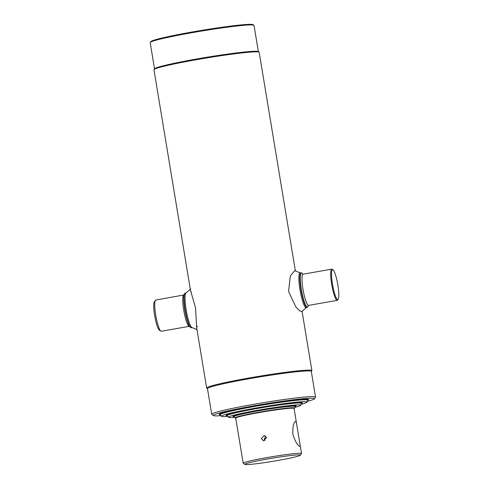 <?xml version="1.0" encoding="UTF-8"?>
<svg xmlns="http://www.w3.org/2000/svg" width="489" height="489" viewBox="0 0 489 489"><rect width="100%" height="100%" fill="white"/><g stroke="black" fill="none" stroke-linecap="round" stroke-linejoin="round"><path stroke-width="0.73" d="M258.369 51.663L254.017 25.397A52.623 2.983 170.6 0 0 253.907 25.245A52.623 2.983 170.6 0 0 253.174 25.025A52.623 2.983 170.6 0 0 198.644 31.547A52.623 2.983 170.6 0 0 150.245 42.409A52.623 2.983 170.6 0 0 150.184 42.592L154.536 68.857M295.38 270.924L259.188 52.329A53.325 3.026 170.6 0 0 259.078 52.17L258.271 51.596A52.623 2.983 170.6 0 0 257.538 51.376A52.623 2.983 170.6 0 0 203.008 57.898A52.623 2.983 170.6 0 0 154.603 68.76L154.029 69.566A53.325 3.026 170.6 0 0 153.968 69.75L190.441 290.063L195.514 307.801L196.706 327.893M253.907 25.245L253.1 24.67A51.92 2.946 170.6 0 0 252.379 24.45A51.92 2.946 170.6 0 0 198.577 30.886A51.92 2.946 170.6 0 0 150.82 41.602L150.245 42.409M259.078 52.17A53.325 3.026 170.6 0 0 258.339 51.944A53.325 3.026 170.6 0 0 203.076 58.558A53.325 3.026 170.6 0 0 154.029 69.566M311.316 371.493L311.823 370.79A53.325 3.026 170.6 0 0 311.878 370.607A53.325 3.026 170.6 0 0 311.028 370.222A53.325 3.026 170.6 0 0 254.274 377.086A53.325 3.026 170.6 0 0 206.658 388.021A53.325 3.026 170.6 0 0 206.774 388.18L207.483 388.688M307.226 401.408A51.217 2.903 170.6 0 0 314.335 398.859L315.491 397.251A52.623 2.983 170.6 0 0 315.546 397.068L311.304 371.414A52.623 2.983 170.6 0 0 310.46 371.035A52.623 2.983 170.6 0 0 254.457 377.808A52.623 2.983 170.6 0 0 207.47 388.602L211.719 414.256A52.623 2.983 170.6 0 0 211.829 414.409L213.442 415.564A51.217 2.903 170.6 0 0 214.158 415.778A51.217 2.903 170.6 0 0 220.991 415.681M315.546 397.068A52.623 2.983 170.6 0 0 314.708 396.695A52.623 2.983 170.6 0 0 258.705 403.462A52.623 2.983 170.6 0 0 211.719 414.256M314.335 398.859A51.217 2.903 170.6 0 0 313.571 398.321A51.217 2.903 170.6 0 0 257.636 405.155A51.217 2.903 170.6 0 0 213.442 415.564M307.605 400.393A45.41 2.573 170.6 0 0 308.657 399.635A45.41 2.573 170.6 0 0 307.929 399.311A45.41 2.573 170.6 0 0 259.61 405.155A45.41 2.573 170.6 0 0 219.066 414.464A45.41 2.573 170.6 0 0 219.793 414.788A45.41 2.573 170.6 0 0 220.307 414.849M183.827 295.136A15.837 2.696 -100 0 0 183.76 310.301A15.837 2.696 -100 0 0 189.31 326.334L161.297 331.255A15.837 2.696 -100 0 1 160.795 331.102L159.231 329.971A14.432 2.457 -100 0 1 154.634 315.503A14.432 2.457 -100 0 1 154.31 301.97L155.398 300.368A15.837 2.696 -100 0 1 155.814 300.057L184.298 294.885M160.795 331.102A15.837 2.696 -100 0 1 155.746 315.222A15.837 2.696 -100 0 1 155.398 300.368M192.128 327.63L191.321 327.771A17.598 2.995 -100 0 1 190.765 327.599L190.374 327.318A17.249 2.934 -100 0 1 184.879 310.026A17.249 2.934 -100 0 1 184.5 293.852L184.769 293.449A17.598 2.995 -100 0 1 185.233 293.1L186.034 292.96M190.765 327.599A17.598 2.995 -100 0 1 185.16 309.953A17.598 2.995 -100 0 1 184.769 293.449M337.862 285.044A15.135 2.573 80 0 0 333.033 269.873A15.135 2.573 80 0 0 332.496 284.219A15.135 2.573 80 0 0 338.192 299.237A15.135 2.573 80 0 0 337.862 285.044M333.033 269.873L332.251 269.305A15.837 2.696 80 0 0 331.756 269.152A15.837 2.696 80 0 0 331.683 284.323A15.837 2.696 80 0 0 337.233 300.356A15.837 2.696 80 0 0 337.654 300.038L338.192 299.237M302.819 274.201A17.249 2.934 80 0 0 301.994 273.217A17.249 2.934 80 0 0 301.371 289.561A17.249 2.934 80 0 0 307.868 306.676A17.249 2.934 80 0 0 308.308 305.466M301.994 273.217L301.597 272.929A17.598 2.995 80 0 0 301.047 272.758A17.598 2.995 80 0 0 300.967 289.61A17.598 2.995 80 0 0 307.135 307.428A17.598 2.995 80 0 0 307.599 307.08L307.868 306.676M190.594 288.913L185.881 293.113A17.598 2.995 80 0 0 186.138 309.781A17.598 2.995 80 0 0 191.932 327.538L196.988 329.604M197.483 326.689L196.511 325.772M191.077 292.318L191.395 292.019M300.069 272.929A17.598 2.995 -100 0 0 299.989 289.788A17.598 2.995 -100 0 0 306.157 307.599A17.598 2.995 -100 0 0 306.487 307.416L301.774 311.621L299.702 310.815L295.869 306.976L288.565 291.456L290.307 276.004L294.665 270.68L300.435 272.99A17.598 2.995 -100 0 0 300.069 272.929L301.047 272.758M227.214 415.791A38.717 2.194 -9.4 0 1 226.627 415.729A38.717 2.194 -9.4 0 1 226.01 415.454A38.717 2.194 -9.4 0 1 260.582 407.514A38.717 2.194 -9.4 0 1 301.786 402.533A38.717 2.194 -9.4 0 1 302.404 402.808A38.717 2.194 -9.4 0 1 301.371 403.517M227.758 416.445A43.338 2.457 -9.4 0 1 222.147 416.518A43.338 2.457 -9.4 0 1 221.486 416.286A43.338 2.457 -9.4 0 1 259.451 407.441A43.338 2.457 -9.4 0 1 306.267 401.744A43.338 2.457 -9.4 0 1 306.951 402.135A43.338 2.457 -9.4 0 1 301.071 404.311M221.486 416.286L220.203 414.721A44.352 2.518 -9.4 0 1 220.166 414.641A44.352 2.518 -9.4 0 1 259.769 405.546A44.352 2.518 -9.4 0 1 306.964 399.837A44.352 2.518 -9.4 0 1 307.673 400.155A44.352 2.518 -9.4 0 1 307.667 400.24L306.951 402.135M234.121 416.726A32.029 1.815 -9.4 0 1 233.461 416.671A32.029 1.815 -9.4 0 1 232.947 416.445A32.029 1.815 -9.4 0 1 261.554 409.874A32.029 1.815 -9.4 0 1 295.637 405.748A32.029 1.815 -9.4 0 1 296.151 405.98A32.029 1.815 -9.4 0 1 295.136 406.628M234.616 417.331A36.644 2.078 -9.4 0 1 228.98 417.459A36.644 2.078 -9.4 0 1 228.424 417.258A36.644 2.078 -9.4 0 1 260.527 409.782A36.644 2.078 -9.4 0 1 300.118 404.965A36.644 2.078 -9.4 0 1 300.698 405.295A36.644 2.078 -9.4 0 1 294.861 407.361M228.424 417.258L227.141 415.693A37.665 2.139 -9.4 0 1 227.104 415.626A37.665 2.139 -9.4 0 1 260.735 407.905A37.665 2.139 -9.4 0 1 300.821 403.058A37.665 2.139 -9.4 0 1 301.42 403.327A37.665 2.139 -9.4 0 1 301.413 403.401L300.698 405.295M294.103 408.676A29.811 1.693 170.6 0 0 294.274 408.523A29.811 1.693 170.6 0 0 293.828 408.211A29.811 1.693 170.6 0 0 261.273 412.19A29.811 1.693 170.6 0 0 235.545 418.248A29.811 1.693 170.6 0 0 235.759 418.333M294.274 408.523L294.561 408.119A30.165 1.711 170.6 0 0 294.586 408.077A30.165 1.711 170.6 0 0 294.109 407.802A30.165 1.711 170.6 0 0 261.529 411.769A30.165 1.711 170.6 0 0 235.105 417.924A30.165 1.711 170.6 0 0 235.142 417.961L235.545 418.248M294.586 408.077L295.16 406.561A30.978 1.754 170.6 0 0 295.167 406.5A30.978 1.754 170.6 0 0 294.671 406.28A30.978 1.754 170.6 0 0 261.707 410.265A30.978 1.754 170.6 0 0 234.048 416.616A30.978 1.754 170.6 0 0 234.072 416.671L235.105 417.924M245.258 464.55A28.16 1.595 -9.4 0 1 244.867 464.428A28.16 1.595 -9.4 0 1 269.164 458.706A28.16 1.595 -9.4 0 1 299.916 454.947A28.16 1.595 -9.4 0 1 300.338 455.247A28.16 1.595 -9.4 0 1 274.433 461.06A28.16 1.595 -9.4 0 1 245.258 464.55M244.867 464.428L243.247 463.279A29.566 1.675 -9.4 0 1 243.186 463.193A29.566 1.675 -9.4 0 1 269.586 457.129A29.566 1.675 -9.4 0 1 301.053 453.321A29.566 1.675 -9.4 0 1 301.53 453.535A29.566 1.675 -9.4 0 1 301.493 453.633L300.338 455.247M266.554 437.679L264.317 435.461L261.291 438.602L263.492 440.821L266.554 437.679M299.904 446.39C297.526 445.595 295.167 441.481 292.825 434.055C292.66 426.304 293.644 422.099 295.772 421.426L296.42 422.667L300.209 445.571L299.904 446.39M243.186 463.193L235.722 418.119A29.566 1.675 -9.4 0 1 262.128 412.056A29.566 1.675 -9.4 0 1 293.589 408.248A29.566 1.675 -9.4 0 1 294.066 408.462L296.42 422.667M265.069 440.571L264.268 439.061L265.765 436.182M233.925 415.809A30.978 1.754 170.6 0 0 233.986 415.943A30.978 1.754 170.6 0 0 234.42 416.078M227 414.764A37.665 2.139 170.6 0 0 226.982 414.868A37.665 2.139 170.6 0 0 227.061 414.978A37.665 2.139 170.6 0 0 227.581 415.137M331.756 269.152L303.058 274.195A15.837 2.696 80 0 0 302.991 289.36A15.837 2.696 80 0 0 308.535 305.393L308.07 305.649L308.198 305.338M302.074 311.377L311.878 370.607M196.706 327.887L206.658 388.021M189.31 326.334L189.836 326.414M306.157 307.599L307.135 307.428M303.058 274.195L302.532 274.115L302.758 274.366M308.535 305.393L337.233 300.356M220.166 414.641L220.038 413.877M307.673 400.155L307.55 399.391M301.42 403.327L301.297 402.563M227.104 415.626L226.982 414.868M234.048 416.616L233.925 415.852M295.167 406.5L295.038 405.736M301.53 453.535L300.209 445.571"/></g></svg>
